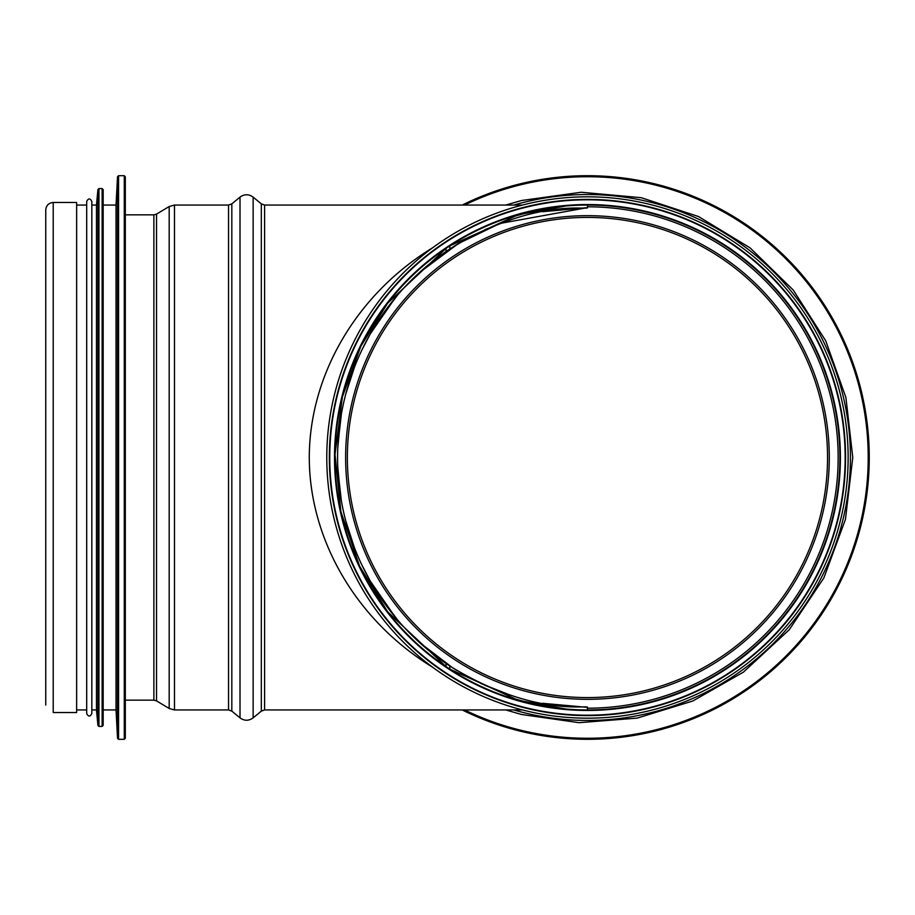 <?xml version="1.0" encoding="UTF-8"?>
<svg xmlns="http://www.w3.org/2000/svg" width="915" height="915" viewBox="0 0 915 915"><rect width="100%" height="100%" fill="white"/><g stroke="black" fill="none" stroke-linecap="round" stroke-linejoin="round"><path stroke-width="1.37" d="M537.197 704.893L535.469 704.527M535.355 704.504L506.167 696.498M502.701 695.286L502.106 695.08M464.111 677.763L461.595 676.334M449.825 666.051L446.051 663.512L446.051 666.623L387.708 611.872L359.641 566.248L340.906 511.725L335.027 454.435L342.359 397.064L360.853 346.236L387.708 303.128L446.051 248.377A252.448 252.448 0 0 0 446.051 666.623L449.825 669.128L449.825 666.051C534.326 717.84 588.722 704.47 587.453 707.364L542.504 703.292M461.595 238.666L464.111 237.237M502.106 219.92L502.701 219.714M506.167 218.502L537.197 210.107M548.645 208.06L550.27 207.808M827.537 457.5A240.085 240.085 0 0 1 467.416 665.422A240.085 240.085 0 0 1 467.416 249.578A240.085 240.085 0 0 1 827.537 457.5A240.085 240.085 0 0 1 467.416 665.422A240.085 240.085 0 0 1 467.416 249.578A240.085 240.085 0 0 1 827.537 457.5M839.901 457.5A252.448 252.448 0 0 1 461.229 676.128A252.448 252.448 0 0 1 461.229 238.872A252.448 252.448 0 0 1 839.901 457.5A252.448 252.448 0 0 1 461.229 676.128A252.448 252.448 0 0 1 461.229 238.872A252.448 252.448 0 0 1 839.901 457.5M329.343 457.5A258.11 258.11 0 0 1 587.453 199.39A258.11 258.11 0 0 1 845.563 457.5A258.11 258.11 0 0 1 587.453 715.61A258.11 258.11 0 0 1 329.343 457.5M848.136 457.5A260.683 260.683 0 0 1 457.111 683.253A260.683 260.683 0 0 1 457.111 231.747A260.683 260.683 0 0 1 848.136 457.5M462.235 205.052A281.797 281.797 0 0 1 869.25 457.5A281.797 281.797 0 0 1 462.235 709.949M419.242 272.739L458.266 243.619L499.933 223.466L587.453 207.636L542.504 211.708M509.232 220.195L484.653 229.757M456.642 244.614L442.334 254.096M424.514 268.072L409.44 282.152M397.682 294.95L378.364 320.696M370.175 334.124L362.088 349.599M354.139 368.059L347.471 387.903M341.375 414.175L337.944 444.061M337.761 466.913L340.529 495.701M345.79 521.001L354.311 547.387M370.323 581.151L395.291 617.213M419.242 642.261L453.245 668.27M480.718 683.425L510.101 695.091M543.407 703.452L587.453 707.364L587.453 709.949M509.232 694.805L484.653 685.244M456.642 670.386L442.334 660.905M424.514 646.928L409.44 632.848M397.682 620.05L378.364 594.304M370.175 580.876L362.088 565.401M354.139 546.941L347.471 527.097M341.375 500.825L337.944 470.939M337.761 448.087L340.529 419.299M345.79 393.999L354.311 367.613M370.323 333.849L395.291 297.787M446.051 663.512A249.864 249.864 0 0 1 446.051 251.488L449.825 248.949L449.825 245.872L446.051 248.377L446.051 251.488M587.453 205.052L587.453 207.636C588.722 210.53 534.326 197.16 449.825 248.949M522.431 709.949L264.595 709.949L264.595 205.052L522.431 205.052M432.704 247.725C356.873 293.99 309.453 374.578 309.27 457.5C309.453 540.422 356.873 621.011 432.704 667.275M565.767 709.011L518.267 700.272L449.825 669.128M449.825 245.872L518.267 214.728L565.767 205.989M125.309 700.158L153.88 700.158L156.534 700.89L169.183 708.473L174.479 709.949L228.544 709.949L231.827 711.127L240.016 717.886C244.385 721.009 248.754 721.009 253.135 717.886L261.313 711.127L264.595 709.949M53.219 202.478L53.219 712.522L76.643 712.522L76.643 202.478L53.219 202.478C48.678 202.924 46.196 205.417 45.75 209.947L45.75 705.053M125.309 703.246L125.309 211.754M118.561 739.297L124.28 739.297L125.309 738.268L125.309 176.732L124.28 175.703L118.561 175.703L118.561 739.297L117.532 738.313L117.532 176.686L118.561 175.703M117.532 738.313L116.033 709.949L116.033 205.052L117.532 176.686M116.033 709.949L103.166 709.949M97.928 725.492L97.928 189.508L96.475 205.052L96.475 709.949L97.928 725.492L98.957 726.418L102.137 726.418L103.166 725.389L103.166 189.611L103.166 205.052L116.033 205.052M96.475 709.949L91.832 709.949M91.832 713.551L91.832 201.449C90.116 198.132 88.4 198.132 86.685 201.449L86.685 713.551C88.4 716.868 90.116 716.868 91.832 713.551M86.685 709.949L76.643 709.949M829.287 457.5A241.835 241.835 0 0 1 466.536 666.932A241.835 241.835 0 0 1 466.536 248.068A241.835 241.835 0 0 1 829.287 457.5M587.453 206.801A250.699 250.699 0 0 1 838.151 457.5A250.699 250.699 0 0 1 587.453 708.199M840.405 457.5A252.952 252.952 0 0 1 460.977 676.562A252.952 252.952 0 0 1 460.977 238.438A252.952 252.952 0 0 1 840.405 457.5M845.163 457.5A257.71 257.71 0 0 1 458.598 680.68A257.71 257.71 0 0 1 458.598 234.32A257.71 257.71 0 0 1 845.163 457.5M513.841 205.052A262.96 262.96 0 0 1 850.412 457.5A262.96 262.96 0 0 1 513.841 709.949M464.568 205.052A280.768 280.768 0 0 1 868.221 457.5A280.768 280.768 0 0 1 464.568 709.949M261.313 711.127L261.313 203.873L264.595 205.052M253.135 717.886L253.135 197.114L261.313 203.873M240.016 717.886L240.016 197.114C244.385 193.991 248.754 193.991 253.135 197.114M231.827 711.127L231.827 203.873L240.016 197.114M228.544 709.949L228.544 205.052L231.827 203.873M174.479 709.949L174.479 205.052L228.544 205.052M169.183 708.473L169.183 206.527L174.479 205.052M156.534 700.89L156.534 214.11L169.183 206.527M153.88 700.158L153.88 214.842L156.534 214.11M124.28 739.297L124.28 175.703M102.137 726.418L102.137 188.582L103.166 189.611M98.957 726.418L98.957 188.582L102.137 188.582M505.812 709.949L521.47 714.478L579.126 722.69L637.172 718.115L692.827 700.993L743.403 672.148L789.199 629.806L823.855 577.948L845.437 519.434L852.769 457.5L845.918 397.59L825.719 340.78L793.213 289.998L750.071 247.862L698.534 216.558L641.255 197.697L581.208 192.253L521.47 200.522L505.812 205.052M153.88 214.842L125.309 214.842M97.928 189.508L98.957 188.582M96.475 205.052L91.832 205.052M86.685 205.052L76.643 205.052"/></g></svg>
